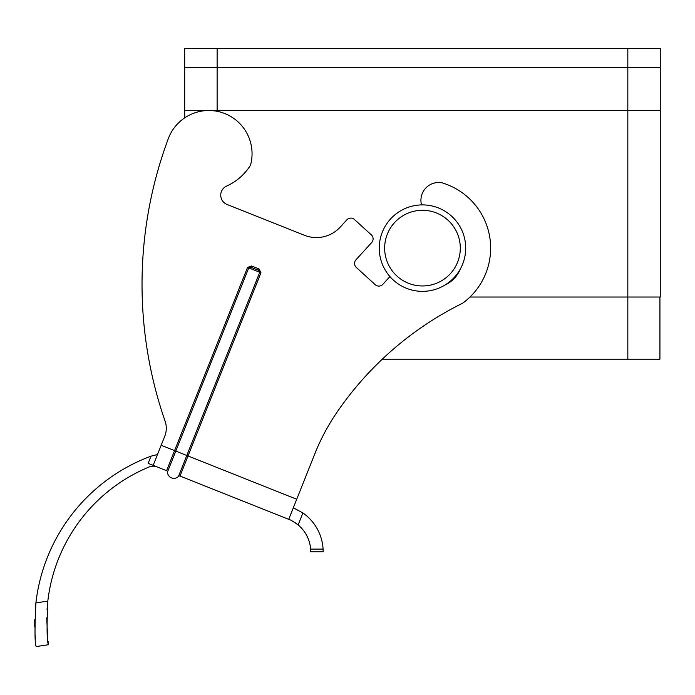 <?xml version="1.0" encoding="UTF-8"?>
<svg xmlns="http://www.w3.org/2000/svg" width="695" height="695" viewBox="0 0 695 695"><rect width="100%" height="100%" fill="white"/><g stroke="black" fill="none" stroke-linecap="round" stroke-linejoin="round"><path stroke-width="1.04" d="M184.696 48.45L660.25 48.45L660.25 67.363L627.828 67.363L660.25 67.363L660.25 110.601L184.696 110.601L184.696 67.363L627.828 67.363L184.696 67.363L184.696 48.45M659.929 297.034L659.929 359.185L382.276 359.185M627.828 359.185L627.828 297.034L660.25 297.034L660.25 110.601M627.828 48.45L627.828 297.034L469.968 297.034M184.696 117.855L184.696 110.601M291.7 520.685L294.654 522.388M294.784 522.475L298.129 524.925C292.673 521.137 289.537 519.269 288.72 519.339L180.014 476.049A1.407 1.407 0 0 0 178.485 476.379A6.403 6.403 0 0 1 167.478 471.992A1.407 1.407 0 0 0 166.591 470.697L153.169 465.355L164.758 436.252A21.614 21.614 0 0 0 165.097 421.161A417.113 417.113 0 0 1 168.32 138.626A43.229 43.229 0 0 1 205.928 110.601M298.129 524.925A34.959 34.959 0 0 1 310.639 549.111L323.097 549.111A47.382 47.382 0 0 0 302.898 512.953L293.325 507.793L302.898 512.953L298.129 524.925M323.175 551.813L323.097 549.111L323.175 551.813L310.743 551.813L310.639 549.111M259.044 268.956L258.523 270.268L259.765 272.275L248.758 267.888L251.043 267.288L258.523 270.268L251.043 267.288L251.555 265.977L259.044 268.956L260.972 272.753L188.015 455.963L296.722 499.253L314.687 454.139A216.162 216.162 0 0 1 337.466 411.527A216.162 216.162 0 0 0 314.687 454.139M296.722 499.253L288.72 519.339M251.555 265.977L247.55 267.41L174.584 450.621L161.162 445.278M421.544 204.912A17.766 17.766 0 0 1 441.959 182.802A68.171 68.171 0 0 1 462.679 303.185A328.848 328.848 0 0 0 337.466 411.527M445.2 284.907A29.972 29.972 0 0 0 460.255 269.147M389.921 276.575L382.858 284.325A5.404 5.404 0 0 1 375.222 284.681L356.309 267.445A5.404 5.404 0 0 1 355.953 259.808L371.703 242.52A5.404 5.404 0 0 0 371.347 234.893L354.459 219.507A5.404 5.404 0 0 0 346.822 219.863L340.341 226.978A32.422 32.422 0 0 1 304.384 235.266L227.03 204.46A9.991 9.991 0 0 1 226.639 186.06A54.036 54.036 0 0 0 249.748 166.366L250.504 165.21A43.229 43.229 0 0 0 211.723 110.601M379.244 248.132A43.229 43.229 0 0 1 444.088 210.689A43.229 43.229 0 0 1 444.088 285.567A43.229 43.229 0 0 1 379.244 248.132M384.648 248.132A37.825 37.825 0 0 0 441.386 280.893A37.825 37.825 0 0 0 441.386 215.372A37.825 37.825 0 0 0 384.648 248.132M157.765 453.826L157.487 454.513L151.015 456.163A178.363 178.363 0 0 0 35.897 602.886L35.21 610.097M165.097 421.161A21.614 21.614 0 0 1 164.758 436.252M153.169 465.355L148.148 463.357L151.015 456.163L157.487 454.513M180.014 476.049A1.407 1.407 0 0 0 178.485 476.379L186.799 455.486L188.015 455.963L180.014 476.049A1.407 1.407 0 0 0 178.485 476.379A6.403 6.403 0 0 1 167.478 471.992L175.8 451.098L174.584 450.621L166.591 470.697M47.051 609.567L47.816 601.114C46.661 627.568 46.895 642.102 48.511 644.717L48.059 641.407M48.511 644.717L36.218 646.55C34.733 643.961 34.62 629.409 35.897 602.886L47.816 601.114A165.931 165.931 0 0 1 149.034 467.005A10.807 10.807 0 0 1 157.174 466.953M47.625 637.706L46.721 617.846M34.75 619.636L34.75 627.107M35.011 633.753L35.402 639.105M217.127 48.45L217.127 111.304M260.972 272.753L259.765 272.275L186.799 455.486L175.8 451.098L248.758 267.888L247.55 267.41"/></g></svg>
